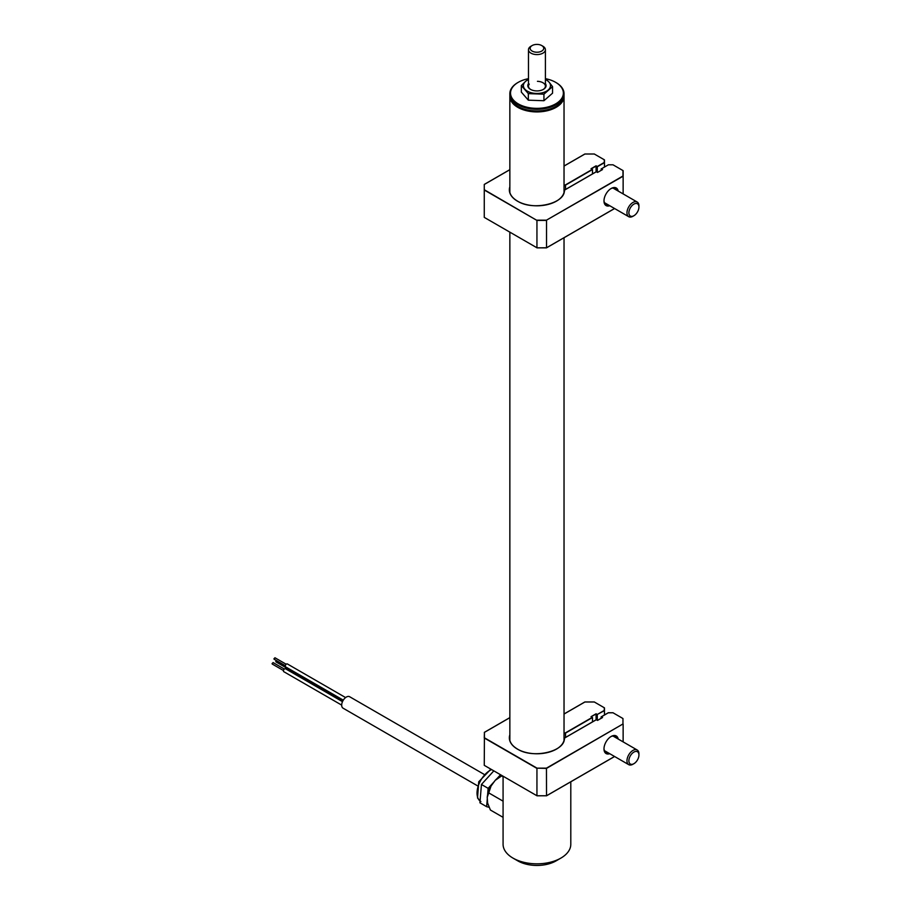 <?xml version="1.0" encoding="UTF-8"?>
<svg xmlns="http://www.w3.org/2000/svg" width="911" height="911" viewBox="0 0 911 911"><rect width="100%" height="100%" fill="white"/><g stroke="black" fill="none" stroke-linecap="round" stroke-linejoin="round"><path stroke-width="1.37" d="M514.191 103.808A26.578 15.35 0 0 0 518.143 106.724A26.578 15.35 0 0 0 559.684 103.808M564.023 95.803A27.091 15.635 180 0 1 564.034 96.281A27.091 15.635 180 0 1 547.306 110.732A27.091 15.635 180 0 1 517.79 107.339A27.091 15.635 180 0 1 509.853 96.281A27.091 15.635 180 0 1 509.864 95.803M560.88 858.105L556.097 860.872A27.091 15.635 180 0 1 517.79 860.872L512.995 858.105A33.866 19.552 0 0 0 560.88 858.105A33.866 19.552 0 0 0 570.798 844.281L570.798 781.797M503.077 776.206L503.077 844.281A33.866 19.552 0 0 0 512.995 858.105L517.79 860.872M276.386 661.841L275.794 661.488L276.318 660.509M342.627 701.345L287.512 669.528A1.697 0.979 -60 0 1 287.17 668.754A1.697 0.979 -60 0 1 287.364 667.865M274.53 659.188L273.926 658.835L274.951 657.765L286.191 664.244M343.288 700.149L285.655 666.875A1.697 0.979 -60 0 1 285.302 666.1A1.697 0.979 -60 0 1 286.043 664.392A1.697 0.979 -60 0 1 287.341 663.937L345.599 697.575M341.682 705.114L283.788 671.68A1.697 0.979 -60 0 1 283.435 670.906A1.697 0.979 -60 0 1 284.175 669.198A1.697 0.979 -60 0 1 285.473 668.754L342.49 701.664M272.662 663.994L272.059 663.652L273.084 662.57L284.323 669.061M483.855 774.213L349.653 696.733A6.605 3.815 120 0 0 344.563 698.498A6.605 3.815 120 0 0 341.682 705.148A6.605 3.815 120 0 0 343.048 708.166L477.25 785.646M487.226 797.398A18.96 10.955 -60 0 1 491.029 786.068L487.226 797.398L487.613 803.012L490.391 810.016L503.077 817.338M502.063 775.625L495.208 780.351A18.96 10.955 -60 0 1 501.676 775.398M501.79 776.013L503.077 776.764M491.029 786.068L495.208 780.351M489.241 793.174L503.077 801.168M489.127 807.305L486.645 806.679L487.305 798.605M493.819 770.865L481.441 784.473L479.938 802.819L486.645 806.679M481.441 784.473L488.148 788.345L494.366 781.501M497.087 778.518L500.526 774.737M487.613 794.859L488.148 788.345M555.858 106.507A26.408 15.248 180 0 1 555.619 106.655A26.408 15.248 180 0 1 518.268 106.655A26.408 15.248 180 0 1 518.029 106.507M509.853 93.651L509.853 95.313A27.091 15.635 0 0 0 509.978 96.794A27.091 15.635 0 0 0 517.79 106.371A27.091 15.635 0 0 0 556.097 106.371A27.091 15.635 0 0 0 564.034 95.313L564.034 93.651A27.091 15.635 180 0 1 538.219 109.274A27.091 15.635 180 0 1 509.978 95.131A27.091 15.635 180 0 1 509.853 93.651A27.091 15.635 180 0 1 517.79 82.594A27.091 15.635 180 0 1 518.029 82.457M555.858 82.457A27.091 15.635 180 0 1 556.097 82.594A27.091 15.635 180 0 1 563.909 92.182A27.091 15.635 180 0 1 564.034 93.651M528.482 78.665A26.408 15.248 0 0 0 518.268 82.32A26.408 15.248 0 0 0 510.65 94.539A26.408 15.248 0 0 0 539.437 108.284A26.408 15.248 0 0 0 563.237 91.658A26.408 15.248 0 0 0 555.619 82.32A26.408 15.248 0 0 0 545.735 78.722M527.651 92.706A9.315 5.375 180 0 1 528.038 91.533M541.726 45.55L542.933 46.245A8.461 4.885 180 0 1 544.607 47.623A8.461 4.885 180 0 1 545.404 49.695A8.461 4.885 180 0 1 538.777 54.466A8.461 4.885 180 0 1 529.28 51.768A8.461 4.885 180 0 1 528.482 49.695A8.461 4.885 180 0 1 530.954 46.245L532.149 45.55A6.776 3.906 0 0 0 530.806 49.968A6.776 3.906 0 0 0 539.813 51.859A6.776 3.906 0 0 0 543.07 46.655A6.776 3.906 0 0 0 541.726 45.55A6.776 3.906 0 0 0 532.149 45.55M533.698 93.412A8.461 4.885 180 0 1 532.32 92.99M545.404 83.641A9.144 5.284 180 0 1 543.411 89.369A9.144 5.284 180 0 1 536.397 90.906A9.144 5.284 180 0 1 530.475 89.369A9.144 5.284 180 0 1 528.482 83.641M543.161 89.506A8.461 4.885 0 0 0 544.801 84.37A8.461 4.885 0 0 0 537.444 81.318M528.482 79.53A13.54 7.823 0 0 0 525.636 81.33L521.331 85.554L528.323 93.628L543.935 94.175L552.556 86.636L549.06 82.138A13.54 7.823 0 0 0 545.404 79.53M528.482 79.052L525.636 81.33A13.54 7.823 0 0 0 524.827 89.141A13.54 7.823 180 0 0 536.135 93.446A13.54 7.823 0 0 0 548.251 89.95A13.54 7.823 0 0 0 549.06 82.138L545.552 78.562M529.28 84.119A8.461 4.885 0 0 0 530.726 89.506M552.556 86.636L552.556 93.184L543.935 100.722L528.323 100.176L521.331 92.102L521.331 85.554M543.935 94.175L543.935 100.722M528.323 93.628L528.323 100.176M609.744 205.738A10.158 5.865 -60 0 1 603.982 200.932A10.158 5.865 -60 0 1 611.167 188.486L611.167 188.486A10.158 5.865 -60 0 1 618.205 191.071M603.993 200.5A9.144 5.284 120 0 0 605.872 204.28A9.144 5.284 120 0 0 607.944 204.69M592.492 173.91L592.492 169.548L565.583 185.081A1.697 0.979 180 0 1 564.034 185.343M556.393 201.172A27.432 15.84 0 0 0 564.353 190.593L564.524 190.456A27.592 15.931 180 0 1 547.033 204.702A27.592 15.931 180 0 1 517.425 201.137A27.592 15.931 180 0 1 509.853 186.823M509.853 169.708L484.265 184.477L484.265 217.376L536.943 247.792L536.943 220.416L484.265 190.012M484.436 189.83L536.943 220.416L546.52 220.416L546.52 247.792L537.012 247.826L484.436 217.478M596.079 171.837L596.079 166.098L591.296 168.854M597.274 172.316L597.274 166.781L596.079 166.098M604.46 167.055L604.46 162.636L597.274 166.781M604.46 159.869L604.46 162.636L604.46 159.869L594.336 154.027L584.896 154.027L564.034 166.075M592.492 169.548L591.057 168.717L596.079 165.813L597.274 166.508L604.289 162.454L604.289 159.778M565.583 189.442L565.469 184.876L592.252 169.412M537.012 220.177L546.452 220.177L622.965 176.005L622.965 170.562L613.012 164.811L608.366 164.811L601.351 168.854L602.547 169.548L597.514 172.452L596.318 171.758L564.968 189.864A1.526 0.877 0 0 0 564.524 190.456M564.034 185.104A1.526 0.877 0 0 0 565.469 184.876M509.853 187.529A27.432 15.84 0 0 0 509.511 190.012C509.591 194.271 512.255 197.983 517.516 201.126C532.981 211.113 564.911 203.643 564.353 190.581A1.697 0.979 180 0 1 564.843 189.932L564.843 189.932M537.012 247.826L546.52 247.792L614.549 208.517L546.52 247.792M623.135 193.918L623.135 176.187L546.452 220.177M623.135 170.653L623.135 176.187L622.965 170.562M601.112 170.38L601.351 168.854M602.308 169.685L601.112 168.99M616.405 190.035A9.144 5.284 120 0 0 615.016 188.452A9.144 5.284 120 0 0 610.803 188.714M638.941 207.013A7.106 4.111 120 0 0 633.805 204.178A7.106 4.111 120 0 0 628.886 212.878A7.106 4.111 120 0 0 633.908 215.713A7.106 4.111 120 0 0 634.022 215.656A7.106 4.111 120 0 0 638.941 207.013L638.941 205.909A8.461 4.885 120 0 0 637.188 202.026A8.461 4.885 120 0 0 632.826 202.527A8.461 4.885 120 0 0 627.394 209.997A8.461 4.885 120 0 0 628.727 216.693A8.461 4.885 120 0 0 632.951 216.271A8.461 4.885 120 0 0 633.088 216.192M638.941 754.98L638.941 753.875A8.461 4.885 120 0 0 637.188 750.004A8.461 4.885 120 0 0 631.175 751.757A8.461 4.885 120 0 0 628.727 764.659A8.461 4.885 120 0 0 632.951 764.238L633.908 763.691A7.106 4.111 120 0 0 635.411 762.564A7.106 4.111 120 0 0 638.941 754.98A7.106 4.111 120 0 0 632.416 753.203A7.106 4.111 120 0 0 628.943 761.63A7.106 4.111 120 0 0 633.908 763.691M609.744 753.704A10.158 5.865 -60 0 1 603.982 748.899A10.158 5.865 -60 0 1 611.167 736.452L611.167 736.452A10.158 5.865 -60 0 1 618.205 739.037M603.993 748.466A9.144 5.284 120 0 0 605.872 752.258A9.144 5.284 120 0 0 607.944 752.668M592.492 721.888L592.492 717.515L565.583 733.048A1.697 0.979 180 0 1 564.034 733.321M556.393 749.138A27.432 15.84 0 0 0 564.353 738.559L564.524 738.422A27.592 15.931 180 0 1 547.033 752.668A27.592 15.931 180 0 1 517.425 749.104A27.592 15.931 180 0 1 509.853 734.801M564.524 738.422A1.526 0.877 0 0 1 564.968 737.83L596.318 719.736L597.514 720.419L602.547 717.515L601.351 716.832L602.308 717.652M509.853 717.674L484.436 732.353L484.436 737.796L537.012 768.155L546.452 768.155L622.965 723.972L622.965 718.528L613.012 712.778L608.297 712.823M546.452 768.155L546.52 795.758L537.012 795.804L484.265 765.342L536.943 795.758L536.943 768.394L484.265 737.978L484.436 732.353L484.265 765.342M622.965 723.972L546.52 768.394L537.012 768.155M584.828 702.039L564.034 714.042M604.46 714.976L604.46 707.847L594.336 701.994L584.896 701.994M596.079 719.815L596.079 713.791L597.274 714.475L604.289 710.432L604.289 707.745M597.274 720.282L597.274 714.759L596.079 714.065L591.057 716.684L596.079 713.791M592.492 717.515L591.057 716.684M565.583 737.42L565.469 732.843L592.252 717.378M546.52 795.758L614.549 756.483L546.52 795.758L536.943 795.758M604.46 707.847L604.289 710.432M616.405 738.001A9.144 5.284 120 0 0 615.016 736.418A9.144 5.284 120 0 0 610.803 736.68M623.135 741.884L623.135 724.154M601.112 718.289L601.112 716.968M564.034 733.082A1.526 0.877 0 0 0 565.469 732.843M604.46 710.603L597.274 714.475M491.598 769.579A18.619 10.75 120 0 0 479.528 782.754A18.619 10.75 120 0 0 478.207 798.696A18.619 10.75 120 0 0 480.086 801.076M509.511 190.012A27.432 15.84 0 0 0 517.425 201.137M509.853 735.496A27.432 15.84 0 0 0 509.511 737.978A27.432 15.84 0 0 0 517.425 749.104M608.366 712.778L601.351 716.832M564.034 740.438L564.034 237.737M564.034 192.472L564.034 96.281M509.853 740.438L509.853 232.146M509.853 192.472L509.853 96.281M275.965 661.876L287.204 668.367M274.097 659.222L285.337 665.713M272.241 664.039L283.469 670.53M480.894 801.634L477.535 798.002L478.73 781.797L490.881 769.169M528.482 49.695L528.482 86.192M545.404 49.695L545.404 86.192M509.853 169.651L484.322 184.386M594.371 153.993L584.862 153.993L564.034 166.018M564.877 189.852L596.318 171.701M536.966 247.86L546.486 247.86L614.606 208.539M604.494 202.697L628.727 216.693M633.908 215.713L632.951 216.271M612.955 188.042L637.188 202.026M604.494 750.675L628.727 764.659M612.955 736.008L637.188 750.004M509.511 737.978C509.591 742.249 512.255 745.95 517.516 749.093C532.981 759.079 564.911 751.621 564.353 738.548M597.514 720.362L602.376 717.561M601.18 716.866L608.309 712.744L613.046 712.744M509.853 717.617L484.322 732.364M594.371 701.96L584.862 701.96L564.034 713.985M614.606 756.506L546.498 795.827M564.877 737.83L596.318 719.667"/></g></svg>
